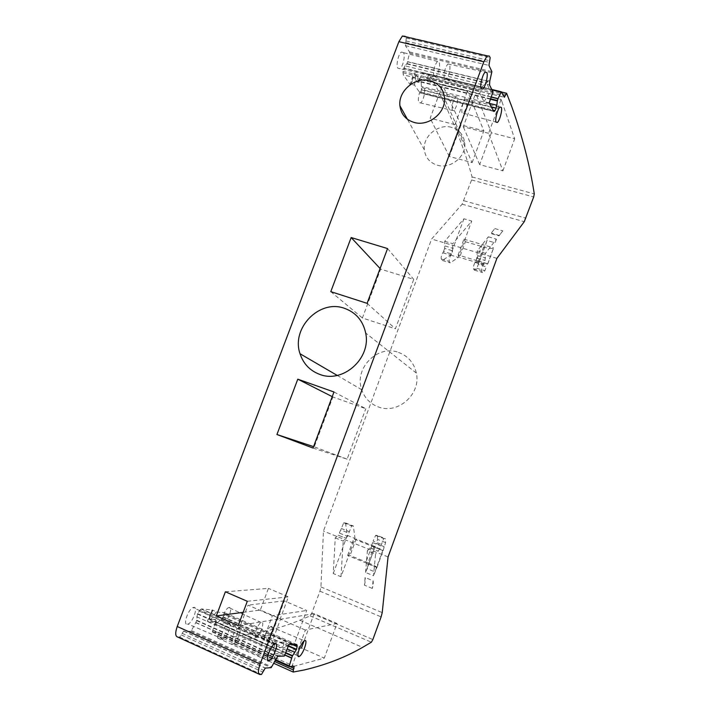 <?xml version="1.0" encoding="UTF-8"?>
<svg xmlns="http://www.w3.org/2000/svg" width="710" height="710" viewBox="0 0 710 710"><rect width="100%" height="100%" fill="white"/><g stroke="black" fill="none" stroke-linecap="round" stroke-linejoin="round"><path stroke-width="0.53" stroke-dasharray="3.55 2.66" d="M398.47 352.4C408.055 355.95 414.019 362.837 416.353 373.061C421.287 394.032 397.813 414.826 378.315 406.928C370.123 403.795 364.585 398.053 361.709 389.71C353.882 368.437 377.48 344.385 398.47 352.4M418.758 81.073L419.237 81.189L419.823 79.484L419.344 79.36L418.643 82.023L417.178 82.04L413.965 77.31L413.255 77.221L410.664 84.792L410.167 84.082L414.587 85.129L419.938 92.877L420.977 92.06L421.474 89.451L491.329 106.908M419.344 79.36L422.929 72.624L426.541 78.189L427.695 76.999L503.195 95.53M288.952 644.467L283.911 642.222L276.474 642.115L201.569 608.94L212.29 609.917L209.956 615.774C209.228 617.718 209.219 618.809 209.911 619.058L214.997 619.404L215.902 621.037L212.423 631.385L212.512 632.122L218.396 632.335L217.659 638.05L231.078 637.056C256.647 634.19 279.571 628.581 299.86 620.229L310.128 615.898L311.743 613.36L319.935 591.173L320.929 586.948L323.449 531.089L431.6 239.048L462.139 204.169L471.609 179.967L472.07 176.941C464.313 148.381 452.536 118.694 436.739 87.862L429.337 74.328L427.695 76.999M201.569 608.94L199.998 609.961L275.373 643.384L276.474 642.115M177.624 637.021L179.683 637.145L183.686 631.128L190.653 631.323L191.407 630.578L195.853 622.51L196.723 620.247L197.398 614.026L199.998 609.961M406.83 63.9L486.421 83.23L483.794 85.049L404.869 65.817L406.999 63.589L409.563 53.099L409.537 51.963L405.428 45.617L406.28 38.003L405.082 36.316L489.323 56.054M404.869 65.817L402.978 71.355L403.262 74.816L479.827 93.693L480.368 90.356L481.983 87.108L403.688 67.974M410.566 83.727L410.176 84.676L403.262 74.816M187.387 624.276L188.052 624.081C193.013 622.235 198.427 606.447 193.794 607.352L193.102 607.538C188.132 609.26 182.621 625.403 187.387 624.276M424.207 88.191L422.423 87.694C419.761 89.282 417.196 99.861 418.829 102.515L420.604 102.95C423.24 101.326 425.778 90.969 424.207 88.191M403.608 52.673L401.372 52.07C398.39 53.951 395.887 65.134 397.751 68.16L399.978 68.684C402.916 66.767 405.41 55.85 403.608 52.673M229.232 607.432L228.735 607.574C224.52 608.958 219.292 624.019 223.393 622.998L223.872 622.856C228.087 621.356 233.217 606.597 229.232 607.432M451.48 127.347C438.212 123.407 422.592 136.418 424.349 149.872C425.405 157.664 429.754 162.776 437.387 165.226C450.193 169.228 465.787 157.096 464.81 143.802C464.065 135.37 459.618 129.886 451.48 127.347M380.098 268.522L380.658 269.125L362.402 317.991L395.408 328.792L413.726 279.376L380.658 269.125M330.78 291.641L362.402 317.991M387.553 248.562L413.726 279.376M367.088 303.339L395.408 328.792M332.227 396.642L332.892 396.979L314.264 446.856L313.554 446.625M333.966 391.991L365.801 408.694L332.892 396.979M313.03 448.045L347.101 459.148L365.801 408.694M347.101 459.148L314.264 446.856M225.389 591.785L268.424 588.368L260.33 610.05L280.281 618.721L288.384 596.879L268.424 588.368M243.166 612.34L260.33 610.05M247.302 601.29L288.384 596.879M238.196 625.625L280.281 618.721M419.237 81.189L418.909 82.325L417.658 82.165L414.454 77.425L413.744 77.337L411.055 83.851M419.823 79.484L418.341 80.168L413.797 73.405L410.167 84.082M414.587 85.129L415.492 73.804L420.027 80.576L420.631 80.638L421.083 79.298L421.474 89.451M506.576 93.214L429.337 74.328M468.396 93.232L467.428 91.164L442.587 85.031L461.012 124.951L483.856 130.835L468.396 93.232M501.881 101.512L501.065 99.462L475.709 93.205L491.409 132.788L514.679 138.778L501.881 101.512M496.902 258.351L431.6 239.048M494.817 228.576L502.804 230.865L498.935 235.88L490.903 233.555L494.817 228.576L490.903 233.555M477.244 250.914L476.898 258.041L475.105 262.452C473.756 264.803 473.206 266.88 473.464 268.7L474.333 270.12L476.827 268.282L488.338 236.812L477.244 250.914L485.48 253.346L485.072 260.472L483.279 264.892C481.939 267.253 481.389 269.339 481.611 271.158L482.445 272.56L484.894 270.705L486.306 266.845L478.238 264.431L479.312 261.404L458.101 254.979L459.627 257.393L465.387 241.711L463.914 239.181L458.101 254.979M488.338 236.812L496.414 239.155L485.48 253.346M444.735 241.32L452.802 243.699L471.733 221.032L463.914 218.795L444.735 241.32L444.637 248.447L452.643 250.825L452.802 243.699M388.059 556.951L323.449 531.089M372.342 588.448L364.461 585.2L365.117 577.496L373.061 580.753L372.342 588.448C373.229 584.871 373.469 582.298 373.061 580.753M365.552 572.473L367.407 550.783L375.555 554.048L373.531 575.73L365.552 572.473L368.144 565.781L367.727 563.784L365.694 562.799L371.8 546.123L353.695 538.899L356.109 539.05L350.065 555.495L347.607 555.468L376.921 567.352L373.531 575.73M335.244 537.887L343.223 541.082L347.492 536.343L351.636 525.906L353.358 526.003L355.036 538.464L340.969 576.724L333.256 573.538L335.244 537.887L338.297 535.207L346.223 538.375L338.297 535.207L340.764 529.944L348.69 533.095M340.969 576.724L343.223 541.082M236.545 641.015L234.522 641.21L258.822 652.108L294.038 644.778L306.702 610.476L284.266 600.873L271.637 634.891L294.038 644.778M236.536 641.015L271.637 634.891M268.806 655.481L266.933 655.747L291.757 666.885L324.292 658.126L337.002 623.451L314.131 613.653L304.031 641.05M268.797 655.472L301.448 648.044L324.292 658.126M217.659 638.05L267.821 660.628M268.575 660.966L273.598 663.229M211.926 610.99L212.405 611.195L212.769 610.13L216.293 611.984L209.015 622.004L216.248 622.448L215.964 624.791L217.42 622.723L285.544 653.04M215.574 621.436L216.044 621.649L214.935 624.33L214.597 621.712L207.364 621.259L211.988 610.059M216.044 621.649L215.902 621.037M212.405 611.195L210.426 615.987C209.707 617.931 209.69 619.022 210.382 619.271L215.467 619.617L216.373 621.241M212.29 609.917L212.769 610.13M216.293 611.984L224.635 612.703L224.937 613.751L294.703 644.511M199.146 610.964L274.841 644.565L275.373 643.384M274.841 644.565L273.962 648.106L274.53 655.046L274.078 658.268L275.755 655.206L282.092 655.055L284.337 656.067M179.479 637.198L261.333 674.5M406.28 38.003L490.184 57.705M492.953 91.874L490.654 91.341L487.202 84.454L488.081 80.674L486.421 83.23M483.794 85.049L481.983 87.108M410.176 84.676L410.664 84.792M489.217 102.843L484.042 101.619L479.827 93.693M418.643 82.023L419.122 82.138M228.638 623.602C232.631 622.617 227.59 637.323 223.295 639.178L222.727 639.382C218.618 640.562 223.748 625.554 228.043 623.806L228.638 623.602M452.341 110.396C451.693 105.364 452.847 100.784 455.811 96.658L457.311 97.075C457.923 102.125 456.77 106.686 453.841 110.76L452.341 110.396M433.899 76.334C433.038 70.867 434.209 65.888 437.422 61.397L439.312 61.912C440.138 67.397 438.957 72.349 435.789 76.778L433.899 76.334M256.23 636.852C252.707 637.917 257.552 623.93 261.2 622.51L261.626 622.359C265.061 621.463 260.286 635.193 256.647 636.701L256.23 636.852M484.042 101.619L490.654 91.341M283.911 642.222L282.092 655.055M292.272 644.494L224.671 614.665L224.937 613.751M224.671 614.665L221.067 619.599L275.063 643.544M285.695 652.641L217.721 622.395L221.067 619.599M444.318 78.881L446.12 79.334C449.27 74.914 450.477 69.944 449.732 64.415L447.859 63.936C444.7 68.479 443.519 73.467 444.318 78.881M232.898 643.961L233.412 643.775C237.619 641.982 242.767 627.09 238.826 628.119L238.187 628.359C233.954 630.267 228.904 645.186 232.898 643.961M271.078 626.504L270.616 626.673C267.031 628.235 262.247 642.151 265.673 641.041L266.046 640.908C269.605 639.453 274.459 625.563 271.078 626.504M466.958 99.48L465.476 99.089C462.556 103.269 461.393 107.858 461.988 112.846L463.417 113.218C466.328 109.154 467.508 104.574 466.958 99.48M461.012 124.951L449.306 156.475L472.123 162.608L454.977 124.632L467.428 91.164M472.123 162.608L483.856 130.835M454.977 124.632L430.162 118.224L442.587 85.031M449.306 156.475L430.162 118.224M491.409 132.788L479.667 164.631L502.92 170.87L488.586 133.302L501.065 99.462M502.92 170.87L514.679 138.778M488.586 133.302L463.257 126.77L475.709 93.205M479.667 164.631L463.257 126.77M258.822 652.108L272.356 615.712L306.702 610.476M234.522 641.21L248.021 605.133L272.356 615.712M284.266 600.873L248.021 605.133M291.757 666.885L305.344 630.054L337.002 623.451M266.933 655.747L280.477 619.244L305.344 630.054M314.131 613.653L280.477 619.244M209.015 622.004L207.364 621.259M415.492 73.804L413.797 73.405M465.387 241.711L483.554 247.044C488.915 248.544 492.252 248.82 493.556 247.861L487.734 263.818C486.457 264.688 483.137 264.351 477.777 262.815L459.627 257.393M463.914 239.181L482.205 244.533L476.383 260.437L487.734 263.818M496.414 239.155L495.083 242.802L487.007 240.459L486.075 243.388C485.48 244.977 484.193 245.358 482.205 244.533L493.556 247.861M476.827 268.282L484.894 270.705M502.804 230.865L498.935 235.88M376.921 567.352C376.264 566.456 373.3 564.929 368.029 562.764L374.081 546.212L383.125 550.561L385.619 542.609L385.273 538.606L383.711 538.571L379.593 549.149L375.555 554.048M474.333 270.12L482.445 272.56M364.461 585.2C365.33 581.623 365.552 579.058 365.117 577.496M383.036 550.605L371.8 546.123C373.726 547.259 374.889 547.295 375.306 546.212L366.955 568.63L374.933 571.878L384.145 546.647L376.158 543.47L377.631 539.44L385.619 542.609M377.631 539.44L377.232 535.429L385.273 538.606M377.232 535.429L375.634 535.384L373.087 541.109L381.172 544.322M367.407 550.783L371.507 545.928L373.087 541.109M463.914 218.795L450.557 255.067L442.277 260.464L441.265 259.008C440.91 257.18 441.434 255.112 442.836 252.804L443.493 251.544L451.498 253.931L452.643 250.825M451.498 253.931L450.841 255.201C449.448 257.517 448.924 259.585 449.252 261.413L450.229 262.86L458.367 257.402L471.733 221.032M333.256 573.538L347.305 535.384L345.486 522.897L343.711 522.773L340.764 529.944M443.493 251.544L444.637 248.447M368.029 562.764L350.065 555.495M374.081 546.212L356.109 539.05M442.277 260.464L450.229 262.86M450.557 255.067L458.367 257.402M345.486 522.897L353.358 526.003M347.305 535.384L355.036 538.464M347.607 555.468L353.695 538.899M258.973 674.118L259.789 674.491M418.678 81.481L419.157 81.597M419.876 79.334L419.397 79.218M491.231 96.942L421.03 79.618M491.994 89.948L422.45 72.935M420.027 79.041L421.083 79.298M422.707 72.589L491.764 89.469L422.929 72.624M426.541 78.189L504.011 97.243M505.555 94.483L428.192 75.535M472.07 176.941L534.275 193.91M471.609 179.967L533.68 196.972M463.941 200.752L525.977 218.183M462.139 204.169L524.264 221.697M320.929 586.948L382.22 612.615M319.935 591.173L381.119 616.875M311.743 613.36L372.874 639.559M310.128 615.898L371.374 642.204M217.721 635.974L274.477 661.48M218.352 634.429L289.937 666.557M218.396 632.335L294.188 666.308M212.512 632.122L275.116 660.229M212.423 631.385L275.409 659.643M214.935 624.33L215.964 624.791M215.032 623.966L214.562 623.762M216.151 624.472L284.737 655.046M214.624 623.593L215.086 623.806M215.361 621.8L215.831 622.013M214.997 619.404L215.467 619.617M209.911 619.058L210.382 619.271M209.956 615.774L210.426 615.987M296.86 644.529L224.635 612.703M197.557 613.635L274.024 647.662M197.398 614.026L273.962 648.106M196.732 616.777L273.909 651.212M196.723 620.247L274.53 655.046M196.626 620.638L274.522 655.49M195.853 622.51L274.22 657.637M195.774 622.679L274.184 657.833M275.728 659.004L274.078 658.268M191.407 630.578L271.761 666.867M190.653 631.323L271.078 667.675M183.925 631.075L265.46 668.003M182.044 633.284L263.738 670.373M181.343 634.971L263.046 672.121M406.111 41.011L489.838 60.749M405.57 42.6L489.279 62.382M405.428 45.617L488.95 65.435M409.537 51.963L491.888 71.648M409.563 53.099L491.826 72.784M487.885 81.064L407.655 61.637M488.081 80.674L489.767 81.082M407.611 61.814L487.788 81.233M406.999 63.589L486.678 82.937M403.564 68.337L481.753 87.463M402.978 71.355L480.368 90.356M402.916 72.731L479.96 91.688M493.663 111.381L419.938 92.877M412.128 79.165L412.616 79.28M413.965 77.31L414.454 77.425M417.178 82.04L417.658 82.165M491.178 97.093L421.003 79.777M490.583 98.832L420.87 81.588M420.879 82.023L490.441 99.24M489.501 103.403L421.412 86.451M491.56 107.352L421.447 89.824M420.977 92.06L492.997 110.112M493.45 110.973L420.657 92.708M489.554 85.022L487.202 84.454M278.063 656.235L275.755 655.206M223.401 616.999L288.438 645.763M288.287 646.135L223.162 617.327M276.394 644.139L287.177 648.922M284.808 654.886L216.248 624.321M420.027 80.576L418.341 80.168M214.597 621.712L216.248 622.448M483.554 247.044L477.777 262.815M375.865 535.313L383.941 538.508M372.706 542.644L380.791 545.866M371.507 545.928L379.593 549.149M370.274 547.987L378.35 551.235M477.342 255.556L485.525 257.987M476.898 258.041L485.072 260.472M475.753 261.173L483.918 263.614M475.105 262.452L483.279 264.892M473.464 268.7L481.611 271.158M445.028 245.98L453.051 248.358M442.836 252.804L450.841 255.201M441.265 259.008L449.252 261.413M339.575 533.183L347.492 536.343M341.128 528.417L349.054 531.559M343.968 522.72L351.876 525.844M416.353 373.061L365.677 333.017M361.709 389.71L337.206 375.421M424.349 149.872L407.38 119.227M464.81 143.802L444.54 98.548M426.967 78.26L503.985 97.19M501.544 92.034L428.92 74.284M299.86 620.229L362.606 647.36M201.125 609.029L276.128 642.248M190.768 631.297L271.176 667.64M183.686 631.128L265.256 668.083M179.683 637.145L261.511 674.429M413.255 77.221L413.744 77.337M418.43 82.2L418.909 82.325M223.295 639.178L188.052 624.081M228.043 623.806L193.102 607.538M455.811 96.658L422.423 87.694M453.841 110.76L420.604 102.95M437.422 61.397L401.372 52.07M435.789 76.778L399.978 68.684M261.2 622.51L228.735 607.574M256.647 636.701L223.872 622.856M420.533 92.921L493.592 111.257M277.708 656.359L275.427 655.339M446.12 79.334L481.052 88.546M447.859 63.936L485.134 72.171M233.412 643.775L267.51 659.847M238.187 628.359L274.637 643.766M270.616 626.673L304.404 640.784M266.046 640.908L297.952 655.765M465.476 99.089L499.947 107.041M463.417 113.218L495.971 122.102M420.631 80.638L419.14 80.265M487.734 263.907L479.312 261.395M487.832 263.747L493.778 247.462M479.25 262.034L486.075 243.388M499.556 235.534L491.533 233.226M376.886 567.654L383.125 550.561M375.634 535.384L383.711 538.571M376.921 567.512L367.727 563.793M338.271 535.216L346.205 538.384M343.711 522.773L351.636 525.906M368.144 565.781L375.297 546.212"/><path stroke-width="1.06" d="M319.669 374.365C342.93 383.737 371.392 358.31 365.677 333.017C362.979 320.698 355.905 312.471 344.457 308.317C319.429 298.972 290.976 328.215 300.037 353.757C303.365 363.795 309.906 370.664 319.669 374.365M405.082 36.316L402.357 36.041L398.878 41.677L177.234 626.495C175.095 632.752 175.228 636.258 177.624 637.021L258.973 674.118M493.592 111.257L494.293 111.426L493.663 111.381L489.217 102.843L492.953 91.874L489.554 85.022L489.767 81.082L491.888 71.648L488.95 65.435L490.184 57.705L489.323 56.054L487.096 55.912L483.838 61.779L260.153 664.01C257.952 670.444 257.836 673.932 259.789 674.491L261.511 674.429L265.256 668.083L271.176 667.64L277.708 656.359L284.337 656.067L288.952 644.467L296.86 644.529L297.17 646.659L292.272 644.494M429.905 80.629C415.288 76.476 398.044 90.978 399.908 105.746C401.035 114.292 405.8 119.866 414.205 122.466C428.29 126.717 445.552 113.165 444.54 98.548C443.741 89.274 438.869 83.301 429.905 80.629M351.166 237.548L330.78 291.641L367.088 303.339L387.553 248.562L351.166 237.548L380.098 268.522M276.935 434.52L313.03 448.045L333.966 391.991L297.792 379.175L276.935 434.52L313.554 446.625M225.389 591.785L216.31 615.925L238.196 625.625L247.302 601.29L225.389 591.785M274.477 661.48L293.39 669.983L293.203 672.059L304.457 669.912C325.925 664.862 345.308 657.345 362.606 647.36L371.374 642.204L372.874 639.559L381.119 616.875L382.22 612.615L388.059 556.951L496.902 258.351L524.264 221.697L533.68 196.972L534.275 193.91C529.979 165.803 522.453 136.648 511.697 106.464L506.576 93.214L504.357 97.279L501.26 91.794L498.083 98.637L491.231 96.942M490.441 99.24L497.328 100.944L498.083 98.637M497.328 100.944L496.831 105.222L489.501 103.403M491.329 106.908L496.166 108.115L496.831 105.222M496.166 108.115L491.56 107.352M492.997 110.112L494.994 110.609L496.041 108.47M494.994 110.609L494.479 111.23L493.45 110.973M275.409 659.643L289.272 665.865L292.351 656.075L296.31 649.685L297.17 646.659M289.272 665.865L289.298 666.592L294.188 666.308L293.39 669.983M481.06 88.572L482.827 89.016C485.383 86.993 488.223 75.784 486.962 72.642L485.134 72.171C482.551 74.284 479.747 85.617 481.06 88.572M268.806 660.93L269.321 660.699C273.581 658.56 279.234 642.186 275.276 643.482L274.637 643.766C270.341 646.029 264.768 662.457 268.806 660.93M304.865 640.58L304.404 640.784C300.783 642.621 295.511 657.939 298.972 656.581L299.345 656.413C302.939 654.664 308.264 639.408 304.865 640.58M501.393 107.432L499.947 107.041C497.639 108.825 494.834 119.546 495.979 122.12L497.382 122.484C499.662 120.771 502.494 110.156 501.393 107.432M297.792 379.175L332.227 396.642M216.31 615.925L243.166 612.34M267.821 660.628L268.575 660.966M273.598 663.229L293.079 671.997M304.031 641.05L301.448 648.044M260.153 664.01L177.234 626.495M398.878 41.677L483.838 61.779M501.029 92.149L491.994 89.948M501.278 91.776L491.755 89.442L501.26 91.794M503.195 95.53L505.041 95.983M289.937 666.557L294.02 668.385M275.116 660.229L289.219 666.557M284.737 655.046L291.561 658.09M498.021 98.779L491.178 97.093M497.426 100.527L490.583 98.832M294.703 644.511L297.25 645.639M288.438 645.763L296.461 649.313M296.31 649.685L288.287 646.135M275.063 643.544L276.394 644.139M287.177 648.922L294.916 652.348M292.555 655.685L285.695 652.641M285.544 653.04L292.351 656.075M291.615 657.922L284.808 654.886M337.206 375.421L300.037 353.757M402.357 36.041L487.096 55.912M407.38 119.227L399.908 105.746M506.239 93.188L501.544 92.034M481.052 88.546L482.827 89.016M267.51 659.847L269.321 660.699M297.952 655.765L299.345 656.413M495.971 122.102L497.382 122.484"/></g></svg>
